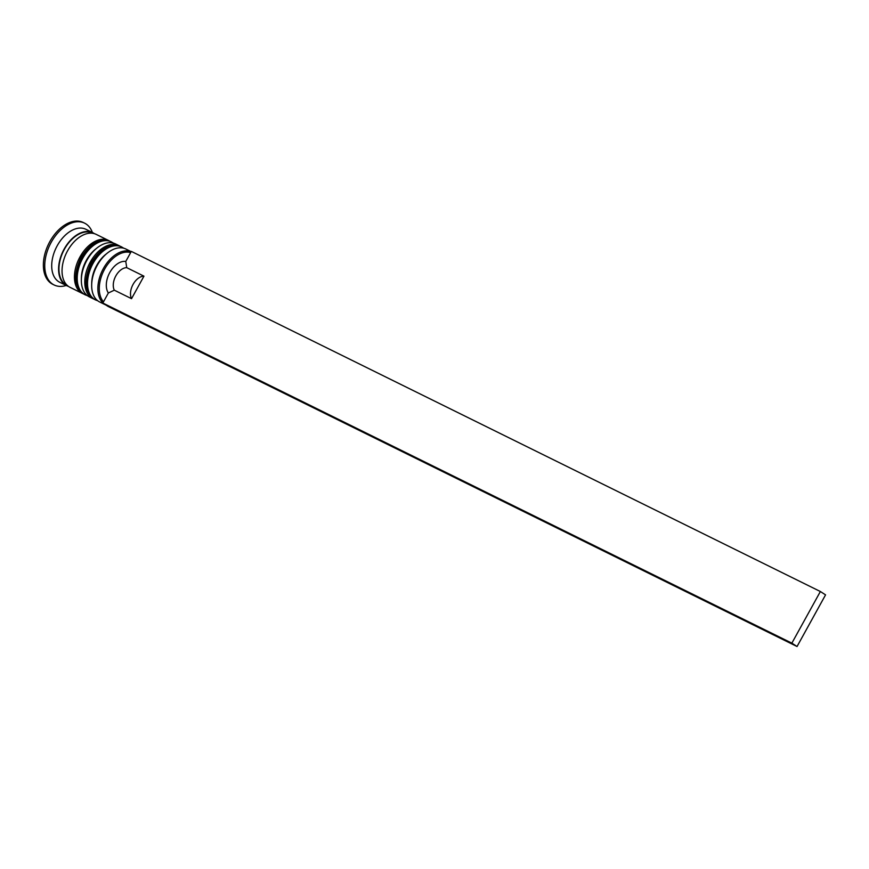 <?xml version="1.0" encoding="UTF-8"?>
<svg xmlns="http://www.w3.org/2000/svg" width="869" height="869" viewBox="0 0 869 869"><rect width="100%" height="100%" fill="white"/><g stroke="black" fill="none" stroke-linecap="round" stroke-linejoin="round"><path stroke-width="1.3" d="M104.628 269.14A28.558 17.858 116.3 0 0 103.498 301.804L108.364 292.994A18.705 11.699 -63.7 0 1 109.809 272.508A18.705 11.699 -63.7 0 1 125.777 261.439L130.643 252.629A28.558 17.858 116.3 0 0 104.628 269.14M105.985 305.084A29.535 18.466 -63.7 0 1 105.899 305.041A29.535 18.466 -63.7 0 1 103.552 303.509M102.89 302.912A29.535 18.466 -63.7 0 1 103.422 268.467A29.535 18.466 -63.7 0 1 131.165 251.684M91.68 284.804L91.723 282.849A26.581 16.62 -63.7 0 1 96.709 265.393A26.581 16.62 -63.7 0 1 105.812 254.313L107.332 253.096A29.535 18.466 116.3 0 0 97.219 265.403A29.535 18.466 116.3 0 0 91.68 284.804A29.535 18.466 116.3 0 0 99.696 301.988L105.899 305.041M81.349 279.699L81.393 277.743A26.581 16.62 -63.7 0 1 86.368 260.287A26.581 16.62 -63.7 0 1 95.471 249.218L96.991 247.991A29.535 18.466 116.3 0 0 86.878 260.309A29.535 18.466 116.3 0 0 81.349 279.699A29.535 18.466 116.3 0 0 89.366 296.883L92.809 298.588A29.535 18.466 -63.7 0 1 90.322 262.003A29.535 18.466 -63.7 0 1 118.955 245.612A29.535 18.466 -63.7 0 1 119.933 246.144M68.423 286.368A29.535 18.466 -63.7 0 1 66.631 285.662L59.733 282.262A29.535 18.466 -63.7 0 1 57.256 245.677A29.535 18.466 -63.7 0 1 85.879 229.286L92.777 232.686A29.535 18.466 -63.7 0 1 94.428 233.674M66.24 285.466A34.456 21.551 -63.7 0 1 54.106 284.967A34.456 21.551 -63.7 0 1 51.217 242.299A34.456 21.551 -63.7 0 1 84.619 223.17A34.456 21.551 -63.7 0 1 92.386 232.501M93.83 299.023A29.535 18.466 -63.7 0 1 92.809 298.588M83.489 293.928A29.535 18.466 -63.7 0 1 82.479 293.483A29.535 18.466 -63.7 0 1 79.991 256.898A29.535 18.466 -63.7 0 1 108.625 240.507A29.535 18.466 -63.7 0 1 109.592 241.05M82.479 293.483L70.074 287.357A29.535 18.466 -63.7 0 1 67.586 250.783A29.535 18.466 -63.7 0 1 96.22 234.391L108.625 240.507M66.631 285.662A29.535 18.466 -63.7 0 1 64.143 249.077A29.535 18.466 -63.7 0 1 92.777 232.686M54.106 284.967L52.737 284.293A34.456 21.551 -63.7 0 1 49.837 241.615A34.456 21.551 -63.7 0 1 83.239 222.486L84.619 223.17M118.955 245.612L115.512 243.907A29.535 18.466 116.3 0 0 96.991 247.991M131.186 251.652L125.853 249.012A29.535 18.466 116.3 0 0 107.332 253.096M108.364 292.994L114.306 290.17A13.785 8.614 -63.7 0 1 115.849 275.886A13.785 8.614 -63.7 0 1 126.733 267.663L125.777 261.439M114.306 290.17L131.534 298.675A13.785 8.614 -63.7 0 1 133.076 284.391A13.785 8.614 -63.7 0 1 143.95 276.168L126.733 267.663M131.534 298.675L143.95 276.168M130.643 252.629L131.328 251.402L820.369 591.517L791.865 643.147L102.824 303.031L108.006 306.399L797.047 646.514L791.865 643.147M102.824 303.031L103.498 301.804M820.369 591.517L825.55 594.874L797.047 646.514M106.55 253.737A26.581 16.62 116.3 0 0 96.709 265.393A26.581 16.62 116.3 0 0 91.723 283.794M97.806 300.804L95.568 299.946A29.535 18.466 -63.7 0 1 93.081 263.361A29.535 18.466 -63.7 0 1 121.714 246.97L121.03 246.633A29.535 18.466 116.3 0 0 92.396 263.025A29.535 18.466 116.3 0 0 94.873 299.599A29.535 18.466 116.3 0 0 95.221 299.772M121.367 246.807A29.535 18.466 116.3 0 0 121.03 246.633C110.2 242.907 100.315 248.241 91.364 262.601C83.294 279.851 84.456 292.18 94.873 299.599L95.568 299.946M96.22 248.643A26.581 16.62 116.3 0 0 86.368 260.287A26.581 16.62 116.3 0 0 81.382 278.688M87.465 295.71L85.227 294.841A29.535 18.466 -63.7 0 1 82.751 258.267A29.535 18.466 -63.7 0 1 111.373 241.864L110.689 241.528A29.535 18.466 116.3 0 0 82.055 257.919A29.535 18.466 116.3 0 0 84.543 294.504A29.535 18.466 116.3 0 0 84.89 294.667M111.026 241.701A29.535 18.466 116.3 0 0 110.689 241.528C99.859 237.813 89.974 243.135 81.023 257.506C72.953 274.745 74.126 287.085 84.543 294.504L85.227 294.841M67.25 285.412A29.046 18.162 -63.7 0 1 64.404 249.251A29.046 18.162 -63.7 0 1 92.961 233.337M123.756 248.219L121.714 246.97M113.426 243.114L111.373 241.864"/></g></svg>
